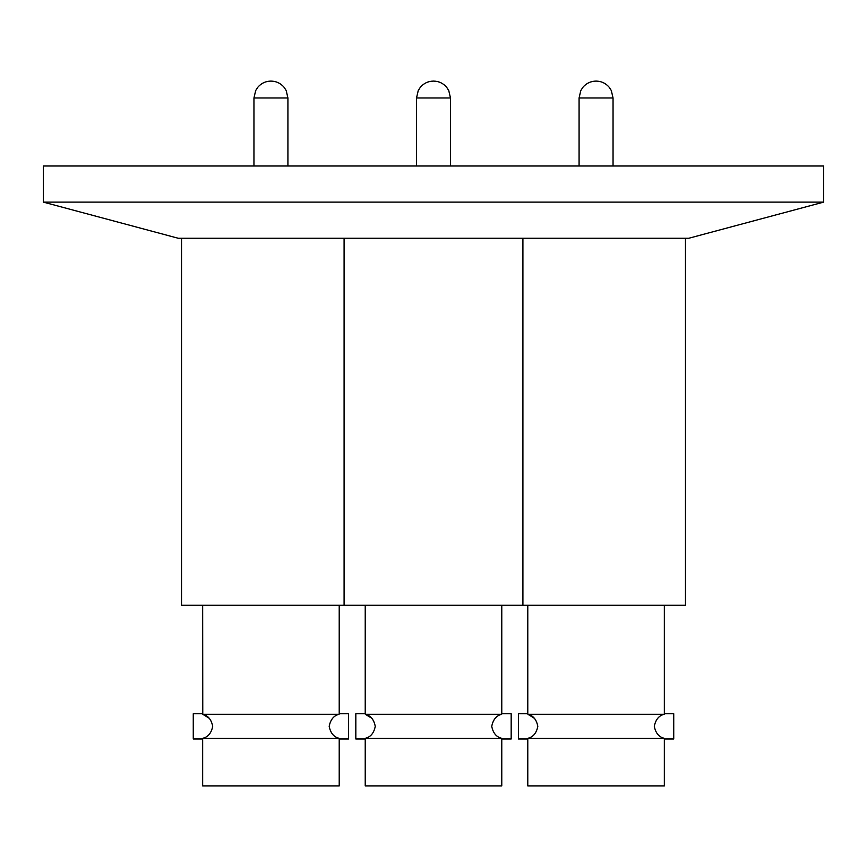 <?xml version="1.0" encoding="UTF-8"?>
<svg xmlns="http://www.w3.org/2000/svg" width="867" height="867" viewBox="0 0 867 867"><rect width="100%" height="100%" fill="white"/><g stroke="black" fill="none" stroke-linecap="round" stroke-linejoin="round"><path stroke-width="1.3" d="M823.65 202.119L688.832 238.241L178.168 238.241L43.35 202.119L823.65 202.119L823.65 165.987L43.35 165.987L43.35 202.119M450.482 165.987L450.482 97.982L448.759 90.558L446.689 87.329C443.254 83.286 438.886 81.205 433.587 81.097L433.413 81.097C428.114 81.205 423.746 83.286 420.311 87.329L418.241 90.558L416.518 97.982L418.241 90.558L420.311 87.329C423.746 83.286 428.114 81.205 433.413 81.097M365.332 714.289L371.715 718.212L365.332 714.289L501.668 714.289L501.776 713.714L501.668 714.289C496.401 715.546 493.095 719.545 491.752 726.297L491.752 726.362C493.063 733.027 496.358 737.015 501.646 738.294L501.776 738.998L501.646 738.294L365.354 738.294L365.224 738.998L365.354 738.294C370.653 737.004 373.959 733.016 375.248 726.362L375.248 726.297C373.905 719.534 370.599 715.535 365.332 714.289L365.224 713.714L365.332 714.289L365.224 713.714L355.828 713.714L355.828 738.998L365.224 738.998L365.224 785.903L501.776 785.903L501.776 738.998L511.172 738.998L501.776 738.998M501.776 605.274L501.776 713.714L511.172 713.714L511.172 738.998M344.091 238.241L344.091 605.274L181.528 605.274L181.528 238.241M522.909 238.241L522.909 605.274L344.091 605.274M365.224 605.274L365.224 713.714M534.278 718.212L527.895 714.289L664.23 714.289L664.339 713.714L664.23 714.289C658.963 715.546 655.658 719.545 654.314 726.297L654.314 726.362C655.625 733.027 658.92 737.015 664.209 738.294L664.339 738.998L664.209 738.294L527.916 738.294L527.786 738.998L527.916 738.294C533.216 737.004 536.521 733.016 537.811 726.362L537.811 726.297C536.467 719.534 533.162 715.535 527.895 714.289L527.786 713.714L527.895 714.289M664.339 605.274L664.339 713.714L673.735 713.714L673.735 738.998L664.339 738.998L664.339 785.903L527.786 785.903L527.786 738.998L518.39 738.998L518.39 713.714L527.786 713.714L527.786 605.274M685.472 238.241L685.472 605.274L522.909 605.274M209.153 718.212L202.77 714.289L339.105 714.289L339.214 713.714L339.105 714.289C333.838 715.546 330.533 719.545 329.189 726.297L329.189 726.362C330.5 733.027 333.795 737.015 339.084 738.294L339.214 738.998L339.084 738.294L202.791 738.294L202.661 738.998L202.661 785.903L339.214 785.903L339.214 738.998L348.61 738.998L348.61 713.714L339.214 713.714L339.214 605.274M202.661 605.274L202.77 714.289C208.037 715.535 211.342 719.534 212.686 726.297L212.686 726.362C211.396 733.016 208.091 737.004 202.791 738.294M202.77 714.289L202.661 713.714L193.265 713.714L193.265 738.998L202.661 738.998M501.776 713.714L501.668 714.289M433.587 81.097C438.886 81.205 443.254 83.286 446.689 87.329L448.759 90.558L450.482 97.982L416.518 97.982L416.518 165.987M613.045 165.987L613.045 97.982L579.08 97.982L580.803 90.558L582.873 87.329C586.309 83.286 590.676 81.205 595.976 81.097M287.92 165.987L287.92 97.982L253.955 97.982L255.678 90.558L257.748 87.329C261.184 83.286 265.551 81.205 270.851 81.097M579.08 165.987L579.08 97.982M613.045 97.982L611.322 90.558L609.252 87.329C605.816 83.286 601.449 81.205 596.149 81.097M253.955 165.987L253.955 97.982M287.92 97.982L286.197 90.558L284.127 87.329C280.691 83.286 276.324 81.205 271.024 81.097M365.224 738.998L355.828 738.998"/></g></svg>
